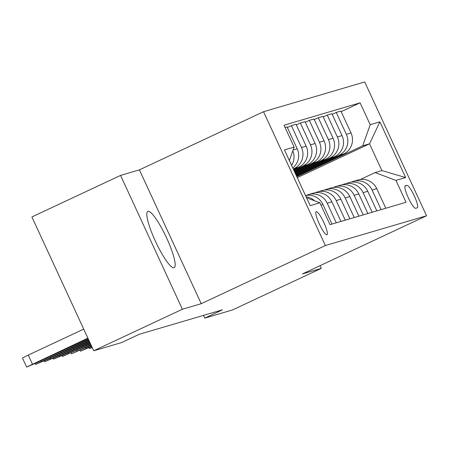 <?xml version="1.0" encoding="UTF-8"?>
<svg xmlns="http://www.w3.org/2000/svg" width="449" height="449" viewBox="0 0 449 449"><rect width="100%" height="100%" fill="white"/><g stroke="black" fill="none" stroke-linecap="round" stroke-linejoin="round"><path stroke-width="0.67" d="M174.021 267.739A31.088 5.77 64.9 0 0 174.173 267.683A31.088 5.77 64.9 0 0 166.399 237.482A31.088 5.77 64.9 0 0 147.951 211.316A31.088 5.77 64.9 0 0 147.8 211.378A31.088 5.77 64.9 0 0 155.573 241.573A31.088 5.77 64.9 0 0 174.021 267.739M326.928 234.81A12.752 2.368 64.9 0 0 326.99 234.788A12.752 2.368 64.9 0 0 323.796 222.395A12.752 2.368 64.9 0 0 316.231 211.664A12.752 2.368 64.9 0 0 316.169 211.687A12.752 2.368 64.9 0 0 319.357 224.073A12.752 2.368 64.9 0 0 326.928 234.81M120.562 175.419L182.395 309.238L201.231 303.692L139.398 169.874L120.562 175.419L31.896 216.951L93.729 350.776L121.539 342.593L139.269 334.286L222.519 309.793L204.783 318.1L232.593 309.917L321.26 268.384L320.008 265.685M139.398 169.874L263.529 111.722L364.717 81.948L426.55 215.773L325.362 245.541L263.529 111.722M406.889 185.398L405.312 185.864A12.353 2.296 64.9 0 0 405.251 185.886A12.353 2.296 64.9 0 0 408.343 197.891A12.353 2.296 64.9 0 0 415.673 208.291L417.256 207.825A12.353 2.296 64.9 0 0 417.312 207.803A12.353 2.296 64.9 0 0 414.225 195.798A12.353 2.296 64.9 0 0 406.889 185.398L404.942 186.313M370.206 124.704L379.893 121.859L405.632 177.557L395.945 180.403L375.072 172.584L381.891 170.575L369.521 143.815L362.702 145.818L370.206 124.704L360.098 102.827L284.026 125.204L294.134 147.087L289.352 160.551M306.56 197.796L319.873 202.785L329.981 224.668L406.053 202.286L395.945 180.403M319.873 202.785L310.186 205.636L284.447 149.938L294.134 147.087M182.395 309.238L93.729 350.776M201.231 303.692L325.362 245.541M426.55 215.773L302.418 273.924L321.26 268.384M203.526 315.378L204.783 318.1M297.26 177.669L369.521 143.815L379.893 121.859M375.072 172.584L360.255 179.527M296.811 176.693L362.702 145.818M296.525 176.075L343.502 154.063A15.945 15.659 -106.4 0 0 351.006 132.955L340.892 111.071L336.228 112.441L332.209 114.327M296.217 175.407L338.838 155.438A15.945 15.659 -106.4 0 0 346.342 134.324L336.228 112.441M295.93 174.79L334.533 156.707A15.945 15.659 -106.4 0 0 342.037 135.592L331.923 113.709L327.259 115.084L323.241 116.965M295.622 174.122L329.869 158.076A15.945 15.659 -106.4 0 0 337.367 136.962L327.259 115.084M295.335 173.505L325.564 159.344A15.945 15.659 -106.4 0 0 333.063 138.23L322.954 116.347L318.29 117.722L314.266 119.602M295.027 172.837L320.9 160.714A15.945 15.659 -106.4 0 0 328.399 139.6L318.29 117.722M294.746 172.22L316.59 161.982A15.945 15.659 -106.4 0 0 324.094 140.868L313.986 118.991L309.316 120.36L305.298 122.246M294.437 171.552L311.926 163.357A15.945 15.659 -106.4 0 0 319.43 142.243L309.316 120.36M294.151 170.934L307.621 164.62A15.945 15.659 -106.4 0 0 315.125 143.506L305.011 121.628L300.347 122.998L296.329 124.884M293.842 170.266L302.957 165.995A15.945 15.659 -106.4 0 0 310.461 144.881L300.347 122.998M293.556 169.649L298.652 167.258A15.945 15.659 -106.4 0 0 306.151 146.149L296.043 124.266L291.379 125.641L287.354 127.522M293.248 168.981L293.988 168.633A15.945 15.659 -106.4 0 0 301.487 147.519L291.379 125.641M385.798 208.246L376.739 188.647A15.945 15.659 -106.4 0 0 358.055 179.998L353.391 181.374A15.945 15.659 -106.4 0 0 351.286 182.165M360.098 102.827L341.178 111.689M285.081 127.494L287.074 126.904L297.182 148.787A15.945 15.659 -106.4 0 1 292.782 167.971M381.134 209.616L372.075 190.022A15.945 15.659 -106.4 0 0 353.391 181.374M376.823 210.884L367.77 191.291A15.945 15.659 -106.4 0 0 349.086 182.642L344.422 184.011A15.945 15.659 -106.4 0 0 342.312 184.803M372.159 212.259L363.106 192.66A15.945 15.659 -106.4 0 0 344.422 184.011M367.854 213.522L358.802 193.929A15.945 15.659 -106.4 0 0 340.112 185.28L335.448 186.649A15.945 15.659 -106.4 0 0 333.343 187.441M363.19 214.897L354.138 195.298A15.945 15.659 -106.4 0 0 335.448 186.649M358.886 216.165L349.827 196.567A15.945 15.659 -106.4 0 0 331.143 187.918L326.479 189.293A15.945 15.659 -106.4 0 0 324.374 190.084M354.222 217.535L345.163 197.942A15.945 15.659 -106.4 0 0 326.479 189.293M349.911 218.803L340.858 199.204A15.945 15.659 -106.4 0 0 322.174 190.556L317.51 191.931A15.945 15.659 -106.4 0 0 315.4 192.722M345.247 220.173L336.194 200.58A15.945 15.659 -106.4 0 0 317.51 191.931M340.943 221.441L331.89 201.848A15.945 15.659 -106.4 0 0 313.2 193.199L308.536 194.569A15.945 15.659 -106.4 0 0 306.431 195.36M336.279 222.816L327.226 203.217A15.945 15.659 -106.4 0 0 308.536 194.569M331.974 224.079L322.921 204.486A15.945 15.659 -106.4 0 0 305.511 195.517M291.603 165.417A15.945 15.659 -106.4 0 0 292.81 150.825M289.493 160.854A15.945 15.659 -106.4 0 0 289.633 159.754M314.592 200.804A15.945 15.659 -106.4 0 0 306.072 196.735M381.891 170.575L405.632 177.557M92.062 347.161L89.424 348.576L92.247 347.56M91.691 346.37L80.45 351.213L91.456 345.853M91.102 345.085L71.481 353.851L90.861 344.568M91.052 344.984L86.056 347.099L90.906 344.664M90.507 343.799L62.512 356.495L90.271 343.283M90.462 343.704L77.082 349.737L90.311 343.378M89.912 342.514L62.927 355.153L53.538 359.133L89.677 341.998M89.867 342.419L68.113 352.375L89.716 342.093M89.317 341.229L53.959 357.791L44.569 361.771L89.082 340.712M66.082 352.005L59.145 355.013L63.786 352.678L87.746 341.689L66.082 352.005L65.93 351.674M88.722 339.944L44.99 360.435L35.6 364.408L88.487 339.427M57.107 354.643L50.17 357.657L54.812 355.316L78.771 344.327L57.107 354.643L56.956 354.312M88.133 338.658L36.015 363.073L26.626 367.052L87.892 338.142M83.716 329.1L28.253 355.086L32.429 364.128M48.138 357.281L41.201 360.294L45.843 357.954L69.803 346.97L48.138 357.281L47.987 356.949M26.626 367.052L22.45 358.005L28.253 355.086M338.838 155.438L343.502 154.063M329.869 158.076L334.533 156.707M320.9 160.714L325.564 159.344M311.926 163.357L316.59 161.982M302.957 165.995L307.621 164.62M293.988 168.633L298.652 167.258M346.342 134.324L351.006 132.955M372.075 190.022L376.739 188.647M363.106 192.66L367.77 191.291M337.367 136.962L342.037 135.592M354.138 195.298L358.802 193.929M328.399 139.6L333.063 138.23M345.163 197.942L349.827 196.567M319.43 142.243L324.094 140.868M336.194 200.58L340.858 199.204M310.461 144.881L315.125 143.506M327.226 203.217L331.89 201.848M301.487 147.519L306.151 146.149M320.928 205.07L322.921 204.486M293.107 149.988L297.182 148.787M85.894 347.52L86.253 348.295M76.925 350.158L77.284 350.933M67.956 352.802L68.31 353.571M84.019 346.723L83.868 346.392M58.982 355.44L59.341 356.209M75.05 349.361L74.899 349.036M50.013 358.078L50.372 358.852M83.104 344.029L82.958 343.709M41.044 360.715L41.398 361.49M74.136 346.667L73.984 346.347M65.161 349.305L65.015 348.985M88.986 347.633L89.424 348.576M80.017 350.276L80.45 351.213M71.049 352.914L71.481 353.851M62.074 355.552L62.512 356.495M53.105 358.19L53.538 359.133M44.137 360.833L44.569 361.771M35.162 363.471L35.6 364.408"/></g></svg>
